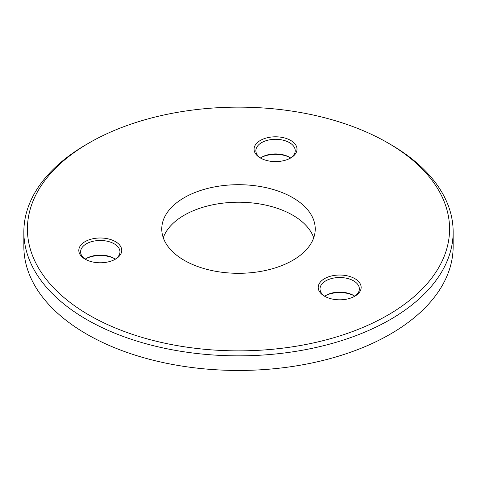 <?xml version="1.0" encoding="UTF-8"?>
<svg xmlns="http://www.w3.org/2000/svg" width="477" height="477" viewBox="0 0 477 477"><rect width="100%" height="100%" fill="white"/><g stroke="black" fill="none" stroke-linecap="round" stroke-linejoin="round"><path stroke-width="0.72" d="M260.359 157.965L260.359 157.965A21.465 12.39 180 0 1 260.359 140.435A21.465 12.39 180 0 1 290.714 140.435A21.465 12.39 180 0 1 290.714 157.965A21.465 12.39 180 0 1 260.359 157.965M290.058 158.328A19.676 11.359 0 0 0 295.215 150.66A19.676 11.359 0 0 0 289.45 142.629A19.676 11.359 0 0 0 268.008 140.166A19.676 11.359 0 0 0 255.863 150.66A19.676 11.359 0 0 0 261.02 158.328M324.509 296.187L324.509 296.187A21.465 12.39 180 0 1 324.509 278.657A21.465 12.39 180 0 1 354.864 278.657A21.465 12.39 180 0 1 354.864 296.187A21.465 12.39 180 0 1 324.509 296.187M354.208 296.551A19.676 11.359 0 0 0 359.366 288.883A19.676 11.359 0 0 0 353.6 280.852A19.676 11.359 0 0 0 332.159 278.389A19.676 11.359 0 0 0 320.013 288.883A19.676 11.359 0 0 0 325.171 296.551M260.466 157.965A19.676 11.359 180 0 1 261.623 157.231A19.676 11.359 180 0 1 289.45 157.231L289.45 157.231A19.676 11.359 180 0 1 290.606 157.965M290.058 157.601A21.465 12.39 0 0 0 261.02 157.601M324.616 296.187A19.676 11.359 180 0 1 325.773 295.454A19.676 11.359 180 0 1 353.6 295.454L353.6 295.454A19.676 11.359 180 0 1 354.757 296.187M354.208 295.823A21.465 12.39 0 0 0 325.171 295.823M85.204 259.148A19.676 11.359 180 0 1 86.361 258.421A19.676 11.359 180 0 1 114.188 258.421L114.188 258.421A19.676 11.359 180 0 1 115.351 259.148M114.796 258.784A21.465 12.39 0 0 0 85.759 258.784M85.097 259.148L85.097 259.148A21.465 12.39 180 0 1 85.097 241.624A21.465 12.39 180 0 1 115.452 241.624A21.465 12.39 180 0 1 115.452 259.148A21.465 12.39 180 0 1 85.097 259.148M114.796 259.512A19.676 11.359 0 0 0 119.954 251.844A19.676 11.359 0 0 0 114.188 243.813A19.676 11.359 0 0 0 92.747 241.35A19.676 11.359 0 0 0 80.601 251.844A19.676 11.359 0 0 0 85.759 259.512M89.247 315.172A211.072 121.862 0 0 0 387.747 315.172A211.072 121.862 0 0 0 387.753 142.832L390.281 144.292A214.65 123.925 180 0 1 453.15 231.923A214.65 123.925 180 0 1 320.645 346.415A214.65 123.925 180 0 1 86.719 319.554A214.65 123.925 180 0 1 23.85 231.923A214.65 123.925 180 0 1 86.719 144.292L89.247 142.832A211.072 121.862 0 0 0 89.247 315.172M313.723 237.767A76.737 44.301 0 0 0 292.759 215.199A76.737 44.301 0 0 0 216.325 204.114A76.737 44.301 0 0 0 163.277 237.767M292.759 197.675A76.737 44.301 0 0 0 209.135 188.069A76.737 44.301 0 0 0 161.763 229.002A76.737 44.301 0 0 0 184.241 260.329A76.737 44.301 0 0 0 267.865 269.934A76.737 44.301 0 0 0 315.237 229.002A76.737 44.301 0 0 0 292.759 197.675M23.85 231.923L23.85 246.531A214.65 123.925 0 0 0 86.719 334.156A214.65 123.925 0 0 0 320.645 361.023A214.65 123.925 0 0 0 453.15 246.531L453.15 231.923M390.281 144.292L387.753 142.832A211.072 121.862 0 0 0 89.247 142.832"/></g></svg>
